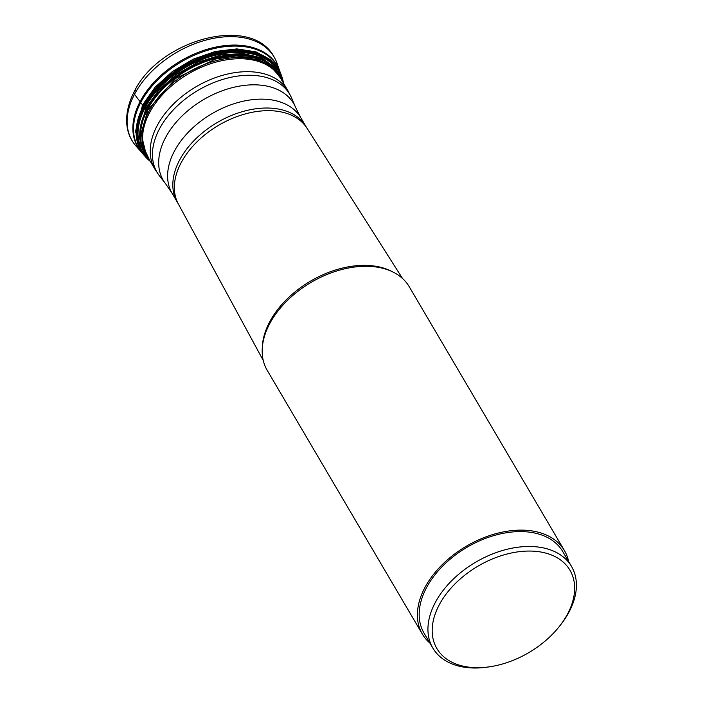 <?xml version="1.0" encoding="UTF-8"?>
<svg xmlns="http://www.w3.org/2000/svg" width="703" height="703" viewBox="0 0 703 703"><rect width="100%" height="100%" fill="white"/><g stroke="black" fill="none" stroke-linecap="round" stroke-linejoin="round"><path stroke-width="1.05" d="M283.432 83.095A79.676 51.75 149.5 0 0 222.456 52.347A79.676 51.75 149.5 0 0 144.053 106.803A79.676 51.75 149.5 0 0 150.328 161.391M141.707 152.454A80.766 52.453 149.5 0 0 141.725 152.472L141.988 152.771A80.581 52.33 149.5 0 0 141.997 152.788A80.581 52.33 149.5 0 1 140.767 102.445A80.581 52.33 -30.5 0 1 215.18 48.322A80.581 52.33 -30.5 0 1 279.952 71.618L279.82 71.24A80.766 52.453 149.5 0 0 279.812 71.223A80.766 52.453 149.5 0 0 215.1 47.242A80.766 52.453 149.5 0 0 140.108 101.575A80.766 52.453 149.5 0 0 141.707 152.454L136.145 146.206A82.409 53.516 -30.5 0 1 132.111 140.662A82.409 53.516 -30.5 0 1 134.51 94.29L143.324 105.995L145.785 108.306L138.816 137.199L149.572 160.108M279.126 75.924L269.223 64.887L254.477 58.024L236.12 55.976L215.672 58.99L175.688 78.437L147.902 109.914L141.075 133.64L146.127 154.115M136.022 90.608A6.23 3.269 27.8 0 0 134.51 94.29A82.409 53.516 -30.5 0 1 206.181 40.027A82.409 53.516 -30.5 0 1 274.17 57.101A82.409 53.516 -30.5 0 1 277.044 63.323L279.812 71.223M148.799 158.799A78.007 50.66 -30.5 0 1 146.742 109.097L145.785 108.306L158.676 90.151L176.752 74.228L198.237 62.092L220.997 54.948L242.799 53.481L261.49 57.839L275.233 67.611L282.676 81.812M534.087 551.214A77.216 50.15 149.5 0 0 439.111 605.072A77.216 50.15 149.5 0 0 472.759 667.534A77.216 50.15 149.5 0 0 490.518 666.655A77.216 50.15 149.5 0 0 559.755 625.925A77.216 50.15 149.5 0 0 567.725 613.675A77.216 50.15 149.5 0 0 534.087 551.214M559.755 625.925L560.871 624.501A80.458 52.25 149.5 0 0 569.184 611.733A80.458 52.25 149.5 0 0 571.521 566.451A80.458 52.25 149.5 0 0 534.122 546.644A80.458 52.25 149.5 0 0 435.157 602.761A80.458 52.25 149.5 0 0 432.82 648.043A80.458 52.25 149.5 0 0 470.219 667.85A80.458 52.25 149.5 0 0 488.726 666.936L490.518 666.655M432.82 648.043L424.067 633.157A80.458 52.25 -30.5 0 1 426.405 587.875A80.458 52.25 -30.5 0 1 496.38 534.895A80.458 52.25 -30.5 0 1 562.76 551.574L571.521 566.451M568.63 561.539A82.409 53.516 149.5 0 0 564.439 550.581A82.409 53.516 149.5 0 0 496.459 533.507A82.409 53.516 149.5 0 0 424.779 587.77A82.409 53.516 149.5 0 0 422.389 634.141A82.409 53.516 149.5 0 0 429.928 643.122M422.389 634.141L267.193 370.305A82.409 53.516 -30.5 0 1 269.583 323.925A82.409 53.516 -30.5 0 1 278.098 310.858A82.409 53.516 -30.5 0 1 351.983 267.395A82.409 53.516 -30.5 0 1 409.243 286.745L564.439 550.581M281.912 80.502A78.007 50.66 -30.5 0 0 219.696 56.512A78.007 50.66 -30.5 0 0 146.742 109.097L147.902 109.914M283.485 83.174L280.831 73.736A79.993 51.952 149.5 0 0 280.796 73.648L270.936 60.001L256.024 51.864L236.92 48.894L215.294 51.468L193.132 59.201L172.446 71.504L155.099 87.234L142.586 104.94L135.459 131.382L142.647 153.544M142.103 152.762L136.145 131.171L143.254 105.889L166.558 77.673L200.32 57.382L236.445 49.931L266.068 57.224M280.796 73.648A79.993 51.952 149.5 0 0 215.874 52.567A79.993 51.952 149.5 0 0 143.324 105.995A79.993 51.952 149.5 0 0 143.35 154.493A79.993 51.952 149.5 0 0 143.412 154.572L150.372 161.47M283.45 83.121A79.703 51.767 -30.5 0 0 222.491 52.268A79.703 51.767 -30.5 0 0 144.001 106.759A79.703 51.767 149.5 0 0 150.345 161.418A79.755 51.794 -30.5 0 1 143.922 106.68A79.755 51.794 -30.5 0 1 222.535 52.145A79.755 51.794 -30.5 0 1 283.467 83.147M283.327 82.91A79.474 51.618 -30.5 0 0 222.227 52.839A79.474 51.618 -30.5 0 0 144.387 107.093A79.474 51.618 149.5 0 0 150.214 161.207M283.037 82.418A79.044 51.328 -30.5 0 0 221.656 53.903A79.044 51.328 -30.5 0 0 145.099 107.708A79.044 51.328 149.5 0 0 149.932 160.715M281.604 79.975A77.831 50.546 -30.5 0 0 219.213 56.952A77.831 50.546 -30.5 0 0 146.997 109.299A77.831 50.546 149.5 0 0 148.491 158.272M280.629 78.323A77.462 50.308 -30.5 0 0 217.754 57.936A77.462 50.308 -30.5 0 0 147.507 109.668A77.462 50.308 149.5 0 0 147.516 156.62M271.947 61.504L280.066 72.066M279.952 71.618A80.581 52.33 -30.5 0 1 279.961 71.636L280.348 72.602M157.138 125.705A77.216 50.15 149.5 0 0 154.888 169.151L147.279 156.207A77.216 50.15 -30.5 0 1 149.528 112.761A77.216 50.15 -30.5 0 1 216.682 61.908A77.216 50.15 -30.5 0 1 280.383 77.91L288.002 90.854A77.216 50.15 149.5 0 0 224.292 74.852A77.216 50.15 149.5 0 0 157.138 125.705M278.098 310.858L278.142 310.805A82.277 53.437 -30.5 0 1 278.142 310.796L278.142 310.796A82.277 53.437 -30.5 0 1 351.913 267.404L351.913 267.404A82.277 53.437 -30.5 0 1 351.948 267.395L351.983 267.395M392.133 271.622A81.065 52.646 149.5 0 0 269.565 322.071A81.065 52.646 149.5 0 0 269.53 322.132A81.065 52.646 149.5 0 0 262.289 347.994M307.044 128.28L305.99 126.549A74.615 48.463 149.5 0 0 244.424 111.092A74.615 48.463 149.5 0 0 179.52 160.222A74.615 48.463 149.5 0 0 177.349 202.218L178.342 203.975A74.676 48.498 -30.5 0 1 181.049 162.903A74.676 48.498 -30.5 0 1 245.233 113.939A74.676 48.498 -30.5 0 1 307.044 128.28L402.529 278.493M177.349 202.218L172.13 193.334A74.615 48.463 -30.5 0 1 174.3 151.338A74.615 48.463 -30.5 0 1 239.196 102.207A74.615 48.463 -30.5 0 1 300.761 117.665L295.576 107.366A75.652 49.131 149.5 0 0 234.248 87.181A75.652 49.131 149.5 0 0 165.469 137.744A75.652 49.131 149.5 0 0 165.636 183.791L159.511 175.943A76.961 49.983 -30.5 0 1 159.344 129.106A76.961 49.983 -30.5 0 1 229.31 77.664A76.961 49.983 -30.5 0 1 291.692 98.192L295.568 107.357M280.383 77.91L274.161 69.931A77.014 50.018 149.5 0 0 209.837 62.541A77.014 50.018 149.5 0 0 148.913 111.443A77.014 50.018 149.5 0 0 143.324 146.892L147.279 156.207M141.997 152.788L142.656 153.597M143.298 154.423L142.63 153.562M132.111 140.662C125.679 130.644 123.271 113.069 134.185 91.733C158.904 39.755 251.674 14.016 274.17 57.101M178.342 203.975L263.238 360.419M305.99 126.549L300.761 117.665M172.13 193.334L165.636 183.791M154.888 169.151L159.511 175.943M288.002 90.854L291.692 98.192"/></g></svg>

